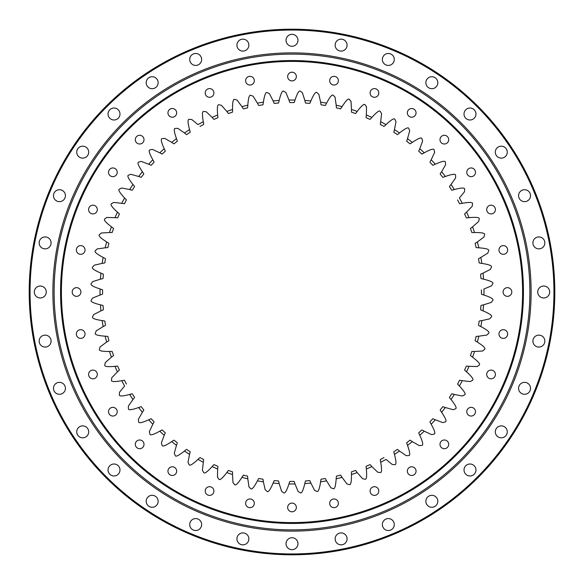 <?xml version="1.0" encoding="UTF-8"?>
<svg xmlns="http://www.w3.org/2000/svg" width="584" height="584" viewBox="0 0 584 584"><rect width="100%" height="100%" fill="white"/><g stroke="black" fill="none" stroke-linecap="round" stroke-linejoin="round"><path stroke-width="0.88" d="M522.592 292A230.592 230.592 0 0 0 292 61.408A230.592 230.592 0 0 0 61.408 292A230.592 230.592 0 0 0 292 522.592A230.592 230.592 0 0 0 522.592 292M60.553 292A231.447 231.447 0 0 1 292 60.553A231.447 231.447 0 0 1 523.446 292A231.447 231.447 0 0 1 292 523.446A231.447 231.447 0 0 1 60.553 292M287.649 76.555A4.351 4.351 0 0 0 292 80.906A4.351 4.351 0 0 0 296.351 76.555A4.351 4.351 0 0 0 292 72.204A4.351 4.351 0 0 0 287.649 76.555M329.683 80.694A4.351 4.351 0 0 0 334.033 85.045A4.351 4.351 0 0 0 338.384 80.694A4.351 4.351 0 0 0 334.033 76.343A4.351 4.351 0 0 0 329.683 80.694M370.095 92.958A4.351 4.351 0 0 0 374.446 97.309A4.351 4.351 0 0 0 378.797 92.958A4.351 4.351 0 0 0 374.446 88.6A4.351 4.351 0 0 0 370.095 92.958M407.34 112.865A4.351 4.351 0 0 0 411.698 117.216A4.351 4.351 0 0 0 416.049 112.865A4.351 4.351 0 0 0 411.698 108.514A4.351 4.351 0 0 0 407.34 112.865M439.993 139.656A4.351 4.351 0 0 0 444.344 144.007A4.351 4.351 0 0 0 448.694 139.656A4.351 4.351 0 0 0 444.344 135.305A4.351 4.351 0 0 0 439.993 139.656M466.784 172.302A4.351 4.351 0 0 0 471.135 176.66A4.351 4.351 0 0 0 475.486 172.302A4.351 4.351 0 0 0 471.135 167.951A4.351 4.351 0 0 0 466.784 172.302M486.691 209.554A4.351 4.351 0 0 0 491.042 213.905A4.351 4.351 0 0 0 495.4 209.554A4.351 4.351 0 0 0 491.042 205.203A4.351 4.351 0 0 0 486.691 209.554M498.955 249.967A4.351 4.351 0 0 0 503.306 254.317A4.351 4.351 0 0 0 507.657 249.967A4.351 4.351 0 0 0 503.306 245.616A4.351 4.351 0 0 0 498.955 249.967M503.094 292A4.351 4.351 0 0 0 507.445 296.351A4.351 4.351 0 0 0 511.796 292A4.351 4.351 0 0 0 507.445 287.649A4.351 4.351 0 0 0 503.094 292M498.955 334.033A4.351 4.351 0 0 0 503.306 338.384A4.351 4.351 0 0 0 507.657 334.033A4.351 4.351 0 0 0 503.306 329.683A4.351 4.351 0 0 0 498.955 334.033M486.691 374.446A4.351 4.351 0 0 0 491.042 378.797A4.351 4.351 0 0 0 495.4 374.446A4.351 4.351 0 0 0 491.042 370.095A4.351 4.351 0 0 0 486.691 374.446M466.784 411.698A4.351 4.351 0 0 0 471.135 416.049A4.351 4.351 0 0 0 475.486 411.698A4.351 4.351 0 0 0 471.135 407.34A4.351 4.351 0 0 0 466.784 411.698M439.993 444.344A4.351 4.351 0 0 0 444.344 448.694A4.351 4.351 0 0 0 448.694 444.344A4.351 4.351 0 0 0 444.344 439.993A4.351 4.351 0 0 0 439.993 444.344M407.34 471.135A4.351 4.351 0 0 0 411.698 475.486A4.351 4.351 0 0 0 416.049 471.135A4.351 4.351 0 0 0 411.698 466.784A4.351 4.351 0 0 0 407.34 471.135M370.095 491.042A4.351 4.351 0 0 0 374.446 495.4A4.351 4.351 0 0 0 378.797 491.042A4.351 4.351 0 0 0 374.446 486.691A4.351 4.351 0 0 0 370.095 491.042M329.683 503.306A4.351 4.351 0 0 0 334.033 507.657A4.351 4.351 0 0 0 338.384 503.306A4.351 4.351 0 0 0 334.033 498.955A4.351 4.351 0 0 0 329.683 503.306M287.649 507.445A4.351 4.351 0 0 0 292 511.796A4.351 4.351 0 0 0 296.351 507.445A4.351 4.351 0 0 0 292 503.094A4.351 4.351 0 0 0 287.649 507.445M245.616 503.306A4.351 4.351 0 0 0 249.967 507.657A4.351 4.351 0 0 0 254.317 503.306A4.351 4.351 0 0 0 249.967 498.955A4.351 4.351 0 0 0 245.616 503.306M205.203 491.042A4.351 4.351 0 0 0 209.554 495.4A4.351 4.351 0 0 0 213.905 491.042A4.351 4.351 0 0 0 209.554 486.691A4.351 4.351 0 0 0 205.203 491.042M167.951 471.135A4.351 4.351 0 0 0 172.302 475.486A4.351 4.351 0 0 0 176.66 471.135A4.351 4.351 0 0 0 172.302 466.784A4.351 4.351 0 0 0 167.951 471.135M135.305 444.344A4.351 4.351 0 0 0 139.656 448.694A4.351 4.351 0 0 0 144.007 444.344A4.351 4.351 0 0 0 139.656 439.993A4.351 4.351 0 0 0 135.305 444.344M108.514 411.698A4.351 4.351 0 0 0 112.865 416.049A4.351 4.351 0 0 0 117.216 411.698A4.351 4.351 0 0 0 112.865 407.34A4.351 4.351 0 0 0 108.514 411.698M88.6 374.446A4.351 4.351 0 0 0 92.958 378.797A4.351 4.351 0 0 0 97.309 374.446A4.351 4.351 0 0 0 92.958 370.095A4.351 4.351 0 0 0 88.6 374.446M76.343 334.033A4.351 4.351 0 0 0 80.694 338.384A4.351 4.351 0 0 0 85.045 334.033A4.351 4.351 0 0 0 80.694 329.683A4.351 4.351 0 0 0 76.343 334.033M72.204 292A4.351 4.351 0 0 0 76.555 296.351A4.351 4.351 0 0 0 80.906 292A4.351 4.351 0 0 0 76.555 287.649A4.351 4.351 0 0 0 72.204 292M76.343 249.967A4.351 4.351 0 0 0 80.694 254.317A4.351 4.351 0 0 0 85.045 249.967A4.351 4.351 0 0 0 80.694 245.616A4.351 4.351 0 0 0 76.343 249.967M88.6 209.554A4.351 4.351 0 0 0 92.958 213.905A4.351 4.351 0 0 0 97.309 209.554A4.351 4.351 0 0 0 92.958 205.203A4.351 4.351 0 0 0 88.6 209.554M108.514 172.302A4.351 4.351 0 0 0 112.865 176.66A4.351 4.351 0 0 0 117.216 172.302A4.351 4.351 0 0 0 112.865 167.951A4.351 4.351 0 0 0 108.514 172.302M135.305 139.656A4.351 4.351 0 0 0 139.656 144.007A4.351 4.351 0 0 0 144.007 139.656A4.351 4.351 0 0 0 139.656 135.305A4.351 4.351 0 0 0 135.305 139.656M167.951 112.865A4.351 4.351 0 0 0 172.302 117.216A4.351 4.351 0 0 0 176.66 112.865A4.351 4.351 0 0 0 172.302 108.514A4.351 4.351 0 0 0 167.951 112.865M205.203 92.958A4.351 4.351 0 0 0 209.554 97.309A4.351 4.351 0 0 0 213.905 92.958A4.351 4.351 0 0 0 209.554 88.6A4.351 4.351 0 0 0 205.203 92.958M245.616 80.694A4.351 4.351 0 0 0 249.967 85.045A4.351 4.351 0 0 0 254.317 80.694A4.351 4.351 0 0 0 249.967 76.343A4.351 4.351 0 0 0 245.616 80.694M101.499 289.445L100.047 288.971A191.983 191.983 0 0 0 100.047 295.029L92.528 298.103L91.067 300.526C90.695 301.789 93.827 303.227 100.448 304.833A191.983 191.983 0 0 0 100.952 310.87L93.71 314.55L92.454 317.09C92.192 318.382 95.433 319.558 102.163 320.609A191.983 191.983 0 0 0 103.156 326.58L96.25 330.851L95.207 333.479C95.053 334.793 98.375 335.69 105.171 336.187A191.983 191.983 0 0 0 106.66 342.056L100.127 346.881L99.309 349.59C99.265 350.911 102.645 351.531 109.463 351.466A191.983 191.983 0 0 0 111.427 357.189L105.317 362.54L104.718 365.307C104.784 366.621 108.208 366.964 114.997 366.336A191.983 191.983 0 0 0 117.428 371.884L111.778 377.717L111.413 380.52C111.588 381.826 115.026 381.885 121.735 380.695A191.983 191.983 0 0 0 124.618 386.024L119.472 392.302L119.34 395.127C119.618 396.419 123.056 396.193 129.641 394.456A191.983 191.983 0 0 0 132.955 399.529L128.341 406.209L128.444 409.034C128.83 410.296 132.239 409.793 138.656 407.515A191.983 191.983 0 0 0 142.379 412.289L138.335 419.334L138.671 422.144C139.16 423.371 142.511 422.582 148.723 419.779A191.983 191.983 0 0 0 152.826 424.239L149.373 431.591L149.942 434.357C150.533 435.54 153.804 434.481 159.76 431.174A191.983 191.983 0 0 0 164.221 435.277L161.388 442.891L162.184 445.607C162.863 446.731 166.038 445.409 171.711 441.621A191.983 191.983 0 0 0 176.485 445.344L174.295 453.162L175.309 455.797C176.083 456.87 179.142 455.286 184.471 451.045A191.983 191.983 0 0 0 189.544 454.359L188.004 462.331L189.238 464.879C190.099 465.879 193.012 464.046 197.976 459.382A191.983 191.983 0 0 0 203.305 462.265L202.429 470.339L203.86 472.77C204.802 473.697 207.554 471.631 212.116 466.572A191.983 191.983 0 0 0 217.664 469.003L217.46 477.121L219.095 479.435C220.102 480.282 222.679 477.989 226.811 472.573A191.983 191.983 0 0 0 232.534 474.536L233.001 482.647L234.819 484.815C235.899 485.574 238.272 483.085 241.944 477.34A191.983 191.983 0 0 0 247.813 478.829L248.945 486.866L250.938 488.881C252.076 489.545 254.237 486.866 257.42 480.844A191.983 191.983 0 0 0 263.391 481.836L265.187 489.757L267.333 491.597C268.523 492.166 270.458 489.319 273.129 483.048A191.983 191.983 0 0 0 279.167 483.552L281.605 491.297L283.904 492.954C285.138 493.422 286.824 490.421 288.971 483.954A191.983 191.983 0 0 0 295.029 483.954L298.103 491.472L300.526 492.933C301.789 493.305 303.227 490.173 304.833 483.552A191.983 191.983 0 0 0 310.87 483.048L314.55 490.29L317.09 491.546C318.382 491.808 319.558 488.567 320.609 481.836A191.983 191.983 0 0 0 326.58 480.844L330.851 487.749L333.479 488.793C334.793 488.947 335.69 485.625 336.187 478.829A191.983 191.983 0 0 0 342.056 477.34L346.881 483.873L349.59 484.691C350.911 484.735 351.531 481.355 351.466 474.536A191.983 191.983 0 0 0 357.189 472.573L362.54 478.683L365.307 479.281C366.621 479.216 366.964 475.792 366.336 469.003A191.983 191.983 0 0 0 371.884 466.572L377.717 472.222L380.52 472.587C381.826 472.412 381.885 468.974 380.695 462.265A191.983 191.983 0 0 0 386.024 459.382L392.302 464.528L395.127 464.66C396.419 464.382 396.193 460.944 394.456 454.359A191.983 191.983 0 0 0 399.529 451.045L406.209 455.659L409.034 455.556C410.296 455.17 409.793 451.76 407.515 445.344A191.983 191.983 0 0 0 412.289 441.621L419.334 445.665L422.144 445.329C423.371 444.84 422.582 441.489 419.779 435.277A191.983 191.983 0 0 0 424.239 431.174L431.591 434.627L434.357 434.058C435.54 433.467 434.481 430.196 431.174 424.239A191.983 191.983 0 0 0 435.277 419.779L442.891 422.612L445.607 421.816C446.731 421.137 445.409 417.961 441.621 412.289A191.983 191.983 0 0 0 445.344 407.515L453.162 409.705L455.797 408.69C456.87 407.917 455.286 404.858 451.045 399.529A191.983 191.983 0 0 0 454.359 394.456L462.331 395.996L464.879 394.762C465.879 393.901 464.046 390.988 459.382 386.024A191.983 191.983 0 0 0 462.265 380.695L470.339 381.571L472.77 380.14C473.697 379.199 471.631 376.446 466.572 371.884A191.983 191.983 0 0 0 469.003 366.336L477.121 366.54L479.435 364.905C480.282 363.898 477.989 361.321 472.573 357.189A191.983 191.983 0 0 0 474.536 351.466L482.647 350.999L484.815 349.181C485.574 348.101 483.085 345.728 477.34 342.056A191.983 191.983 0 0 0 478.829 336.187L486.866 335.055L488.881 333.062C489.545 331.924 486.866 329.763 480.844 326.58A191.983 191.983 0 0 0 481.836 320.609L489.757 318.813L491.597 316.667C492.166 315.477 489.319 313.542 483.048 310.87A191.983 191.983 0 0 0 483.552 304.833L491.297 302.395L492.954 300.096C493.422 298.862 490.421 297.176 483.954 295.029A191.983 191.983 0 0 0 483.983 292A191.983 191.983 0 0 0 483.954 288.971L491.472 285.897L492.933 283.474C493.305 282.211 490.173 280.773 483.552 279.167A191.983 191.983 0 0 0 483.048 273.129L490.29 269.45L491.546 266.91C491.808 265.618 488.567 264.442 481.836 263.391A191.983 191.983 0 0 0 480.844 257.42L487.749 253.149L488.793 250.521C488.947 249.207 485.625 248.309 478.829 247.813A191.983 191.983 0 0 0 477.34 241.944L483.873 237.119L484.691 234.41C484.735 233.089 481.355 232.468 474.536 232.534A191.983 191.983 0 0 0 472.573 226.811L478.683 221.46L479.281 218.693C479.216 217.379 475.792 217.036 469.003 217.664A191.983 191.983 0 0 0 466.572 212.116L472.222 206.283L472.587 203.48C472.412 202.173 468.974 202.115 462.265 203.305A191.983 191.983 0 0 0 459.382 197.976L464.528 191.698L464.66 188.873C464.382 187.581 460.944 187.807 454.359 189.544A191.983 191.983 0 0 0 451.045 184.471L455.659 177.792L455.556 174.966C455.17 173.703 451.76 174.207 445.344 176.485A191.983 191.983 0 0 0 441.621 171.711L445.665 164.666L445.329 161.856C444.84 160.629 441.489 161.418 435.277 164.221A191.983 191.983 0 0 0 431.174 159.76L434.627 152.409L434.058 149.643C433.467 148.46 430.196 149.519 424.239 152.826A191.983 191.983 0 0 0 419.779 148.723L422.612 141.109L421.816 138.393C421.137 137.269 417.961 138.59 412.289 142.379A191.983 191.983 0 0 0 407.515 138.656L409.705 130.838L408.69 128.203C407.917 127.13 404.858 128.714 399.529 132.955A191.983 191.983 0 0 0 394.456 129.641L395.996 121.669L394.762 119.121C393.901 118.121 390.988 119.954 386.024 124.618A191.983 191.983 0 0 0 380.695 121.735L381.571 113.661L380.14 111.23C379.199 110.303 376.446 112.369 371.884 117.428A191.983 191.983 0 0 0 366.336 114.997L366.54 106.879L364.905 104.565C363.898 103.718 361.321 106.011 357.189 111.427A191.983 191.983 0 0 0 351.466 109.463L350.999 101.353L349.181 99.185C348.101 98.426 345.728 100.915 342.056 106.66A191.983 191.983 0 0 0 336.187 105.171L335.055 97.134L333.062 95.119C331.924 94.455 329.763 97.134 326.58 103.156A191.983 191.983 0 0 0 320.609 102.163L318.813 94.243L316.667 92.403C315.477 91.834 313.542 94.681 310.87 100.952A191.983 191.983 0 0 0 304.833 100.448L302.395 92.703L300.096 91.046C298.862 90.578 297.176 93.579 295.029 100.047A191.983 191.983 0 0 0 288.971 100.047L285.897 92.528L283.474 91.067C282.211 90.695 280.773 93.827 279.167 100.448A191.983 191.983 0 0 0 273.129 100.952L269.45 93.71L266.91 92.454C265.618 92.192 264.442 95.433 263.391 102.163A191.983 191.983 0 0 0 257.42 103.156L253.149 96.25L250.521 95.207C249.207 95.053 248.309 98.375 247.813 105.171A191.983 191.983 0 0 0 241.944 106.66L237.119 100.127L234.41 99.309C233.089 99.265 232.468 102.645 232.534 109.463A191.983 191.983 0 0 0 226.811 111.427L221.46 105.317L218.693 104.718C217.379 104.784 217.036 108.208 217.664 114.997A191.983 191.983 0 0 0 212.116 117.428L206.283 111.778L203.48 111.413C202.173 111.588 202.115 115.026 203.305 121.735A191.983 191.983 0 0 0 197.976 124.618L191.698 119.472L188.873 119.34C187.581 119.618 187.807 123.056 189.544 129.641A191.983 191.983 0 0 0 184.471 132.955L177.792 128.341L174.966 128.444C173.703 128.83 174.207 132.239 176.485 138.656A191.983 191.983 0 0 0 171.711 142.379L164.666 138.335L161.856 138.671C160.629 139.16 161.418 142.511 164.221 148.723A191.983 191.983 0 0 0 159.76 152.826L152.409 149.373L149.643 149.942C148.46 150.533 149.519 153.804 152.826 159.76A191.983 191.983 0 0 0 148.723 164.221L141.109 161.388L138.393 162.184C137.269 162.863 138.59 166.038 142.379 171.711A191.983 191.983 0 0 0 138.656 176.485L130.838 174.295L128.203 175.309C127.13 176.083 128.714 179.142 132.955 184.471A191.983 191.983 0 0 0 129.641 189.544L121.669 188.004L119.121 189.238C118.121 190.099 119.954 193.012 124.618 197.976A191.983 191.983 0 0 0 121.735 203.305L113.661 202.429L111.23 203.86C110.303 204.802 112.369 207.554 117.428 212.116A191.983 191.983 0 0 0 114.997 217.664L106.879 217.46L104.565 219.095C103.718 220.102 106.011 222.679 111.427 226.811A191.983 191.983 0 0 0 109.463 232.534L101.353 233.001L99.185 234.819C98.426 235.899 100.915 238.272 106.66 241.944A191.983 191.983 0 0 0 105.171 247.813L97.134 248.945L95.119 250.938C94.455 252.076 97.134 254.237 103.156 257.42A191.983 191.983 0 0 0 102.163 263.391L94.243 265.187L92.403 267.333C91.834 268.523 94.681 270.458 100.952 273.129A191.983 191.983 0 0 0 100.448 279.167L92.703 281.605L91.046 283.904C90.578 285.138 93.579 286.824 100.047 288.971M101.864 289.554L102.587 289.876A189.42 189.42 0 0 0 102.58 292A189.42 189.42 0 0 0 102.594 294.124L102.594 294.124M482.501 294.555L481.413 294.124A189.42 189.42 0 0 0 481.42 292A189.42 189.42 0 0 0 481.406 289.876M310.279 102.361L309.761 103.412A189.42 189.42 0 0 0 305.52 103.061L304.833 100.448L305.52 103.061M325.879 104.521L325.273 105.522A189.42 189.42 0 0 0 321.076 104.821L320.609 102.163L321.076 104.821M325.704 104.865L326.58 103.156M310.141 102.718L310.87 100.952M341.246 107.96L340.56 108.909A189.42 189.42 0 0 0 336.435 107.865L336.304 107.084L336.435 107.865M336.187 105.171L336.304 107.084M341.049 108.288L342.056 106.66M356.276 112.654L355.517 113.544A189.42 189.42 0 0 0 351.488 112.165L351.422 111.376L351.488 112.165M351.466 109.463L351.422 111.376M356.05 112.968L357.189 111.427M370.862 118.574L370.037 119.399A189.42 189.42 0 0 0 366.139 117.691L366.132 116.902L366.139 117.691M366.336 114.997L366.132 116.902M370.614 118.866L371.884 117.428M384.914 125.677L384.024 126.429A189.42 189.42 0 0 0 380.279 124.407L380.695 121.735L380.279 124.407M384.644 125.947L386.024 124.618M398.332 133.918L397.375 134.597A189.42 189.42 0 0 0 393.813 132.269L394.456 129.641L393.82 132.269M398.04 134.167L399.529 132.955M411.026 143.241L410.019 143.832A189.42 189.42 0 0 0 406.661 141.226L407.515 138.656L406.661 141.226M410.713 143.46L412.289 142.379M422.904 153.577L421.845 154.088A189.42 189.42 0 0 0 418.721 151.205L419.779 148.723L418.721 151.205M422.575 153.774L424.239 152.826M433.883 164.863L432.795 165.279A189.42 189.42 0 0 0 429.912 162.155L429.912 162.148M431.174 159.76L430.226 161.425M433.54 165.024L435.277 164.221M443.898 177.01L442.781 177.339A189.42 189.42 0 0 0 440.161 173.981L440.54 173.287L440.161 173.981M441.621 171.711L440.54 173.287M443.541 177.149L445.344 176.485M452.877 189.946L451.731 190.187A189.42 189.42 0 0 0 449.403 186.625L451.045 184.471L449.403 186.625M452.512 190.056L454.359 189.544M460.754 203.582L459.593 203.721A189.42 189.42 0 0 0 457.564 199.983L457.564 199.983M460.382 203.655L462.265 203.305M467.477 217.817L466.309 217.861A189.42 189.42 0 0 0 464.601 213.97L465.134 213.386L464.601 213.97M466.572 212.116L465.134 213.386M467.098 217.868L469.003 217.664M473.004 232.563L471.836 232.512A189.42 189.42 0 0 0 470.456 228.49L472.573 226.811L470.456 228.49M472.624 232.578L474.536 232.534M477.296 247.718L476.135 247.565A189.42 189.42 0 0 0 475.091 243.44L477.34 241.944L475.091 243.44M476.916 247.696L478.829 247.813M480.318 263.165L479.179 262.924A189.42 189.42 0 0 0 478.478 258.727L480.844 257.42L478.478 258.727M479.939 263.121L481.836 263.391M482.055 278.816L480.939 278.48A189.42 189.42 0 0 0 480.588 274.239L481.282 273.859L480.588 274.239M483.048 273.129L481.282 273.859M481.683 278.736L483.552 279.167M482.136 294.445L483.954 295.029M481.639 310.279L480.588 309.761A189.42 189.42 0 0 0 480.939 305.52L481.683 305.264L480.939 305.52M483.552 304.833L481.683 305.264M481.282 310.141L483.048 310.87M479.479 325.879L478.478 325.273A189.42 189.42 0 0 0 479.179 321.076L479.939 320.879L479.179 321.076M481.836 320.609L479.939 320.879M479.135 325.704L480.844 326.58M476.04 341.246L475.091 340.56A189.42 189.42 0 0 0 476.135 336.435L478.829 336.187L476.135 336.435M475.712 341.049L477.34 342.056M471.346 356.276L470.456 355.517A189.42 189.42 0 0 0 471.836 351.488L472.624 351.422L471.836 351.488M474.536 351.466L472.624 351.422M471.032 356.05L472.573 357.189M465.426 370.862L464.601 370.037A189.42 189.42 0 0 0 466.309 366.139L467.098 366.132L466.309 366.139M469.003 366.336L467.098 366.132M465.134 370.614L466.572 371.884M458.323 384.914L457.571 384.024A189.42 189.42 0 0 0 459.593 380.279L460.382 380.345L459.593 380.279M462.265 380.695L460.382 380.345M458.053 384.644L459.382 386.024M450.081 398.332L449.403 397.375A189.42 189.42 0 0 0 451.731 393.813L452.512 393.944L451.731 393.82M454.359 394.456L452.512 393.944M449.833 398.04L451.045 399.529M440.759 411.026L440.168 410.019A189.42 189.42 0 0 0 442.774 406.661L445.344 407.515L442.774 406.661M440.54 410.713L441.621 412.289M430.423 422.904L429.912 421.845A189.42 189.42 0 0 0 432.795 418.721L433.54 418.976L432.795 418.721M435.277 419.779L433.54 418.976M430.226 422.575L431.174 424.239M419.137 433.883L418.721 432.795A189.42 189.42 0 0 0 421.845 429.912L421.852 429.912M424.239 431.174L422.575 430.226M418.976 433.54L419.779 435.277M406.99 443.898L406.661 442.781A189.42 189.42 0 0 0 410.019 440.161L410.713 440.54L410.019 440.161M412.289 441.621L410.713 440.54M406.851 443.541L407.515 445.344M394.054 452.877L393.813 451.731A189.42 189.42 0 0 0 397.375 449.403L399.529 451.045L397.375 449.403M393.944 452.512L394.456 454.359M380.418 460.754L380.279 459.593A189.42 189.42 0 0 0 384.016 457.564L384.016 457.564M380.345 460.382L380.695 462.265M366.183 467.477L366.139 466.309A189.42 189.42 0 0 0 370.03 464.601L370.614 465.134L370.03 464.601M371.884 466.572L370.614 465.134M366.132 467.098L366.336 469.003M351.437 473.004L351.488 471.836A189.42 189.42 0 0 0 355.51 470.456L356.05 471.032L355.51 470.456M357.189 472.573L356.05 471.032M351.422 472.624L351.466 474.536M336.282 477.296L336.435 476.135A189.42 189.42 0 0 0 340.56 475.091L342.056 477.34L340.56 475.091M336.304 476.916L336.187 478.829M320.835 480.318L321.076 479.179A189.42 189.42 0 0 0 325.273 478.478L326.58 480.844L325.273 478.478M320.879 479.939L320.609 481.836M305.184 482.055L305.52 480.939A189.42 189.42 0 0 0 309.761 480.588L310.141 481.282L309.761 480.588M310.87 483.048L310.141 481.282M305.264 481.683L304.833 483.552M289.445 482.501L289.876 481.413A189.42 189.42 0 0 0 294.124 481.406L295.029 483.954L294.124 481.406M289.554 482.136L288.971 483.954M273.721 481.639L274.239 480.588A189.42 189.42 0 0 0 278.48 480.939L278.736 481.683L278.48 480.939M279.167 483.552L278.736 481.683M273.859 481.282L273.129 483.048M258.121 479.479L258.727 478.478A189.42 189.42 0 0 0 262.924 479.179L263.121 479.939L262.924 479.179M263.391 481.836L263.121 479.939M258.296 479.135L257.42 480.844M242.754 476.04L243.44 475.091A189.42 189.42 0 0 0 247.565 476.135L247.813 478.829L247.565 476.135M242.951 475.712L241.944 477.34M227.723 471.346L228.483 470.456A189.42 189.42 0 0 0 232.512 471.836L232.578 472.624L232.512 471.836M232.534 474.536L232.578 472.624M227.95 471.032L226.811 472.573M213.138 465.426L213.963 464.601A189.42 189.42 0 0 0 217.861 466.309L217.868 467.098L217.861 466.309M217.664 469.003L217.868 467.098M213.386 465.134L212.116 466.572M199.086 458.323L199.976 457.571A189.42 189.42 0 0 0 203.721 459.593L203.305 462.265L203.721 459.593M199.356 458.053L197.976 459.382M185.668 450.081L186.625 449.403A189.42 189.42 0 0 0 190.187 451.731L190.056 452.512L190.18 451.731M189.544 454.359L190.056 452.512M185.96 449.833L184.471 451.045M172.974 440.759L173.981 440.168A189.42 189.42 0 0 0 177.339 442.774L177.339 442.774M176.485 445.344L177.149 443.541M173.287 440.54L171.711 441.621M161.096 430.423L162.155 429.912A189.42 189.42 0 0 0 165.279 432.795L164.221 435.277L165.279 432.795M161.425 430.226L159.76 431.174M150.117 419.137L151.205 418.721A189.42 189.42 0 0 0 154.088 421.845L152.826 424.239L154.088 421.852M150.46 418.976L148.723 419.779M140.102 406.99L141.218 406.661A189.42 189.42 0 0 0 143.839 410.019L142.379 412.289L143.839 410.019M140.459 406.851L138.656 407.515M131.123 394.054L132.269 393.813A189.42 189.42 0 0 0 134.597 397.375L134.167 398.04L134.597 397.375M132.955 399.529L134.167 398.04M131.488 393.944L129.641 394.456M123.246 380.418L124.407 380.279A189.42 189.42 0 0 0 126.436 384.016L126.436 384.016M123.618 380.345L121.735 380.695M116.523 366.183L117.691 366.139A189.42 189.42 0 0 0 119.399 370.03L118.866 370.614L119.399 370.03M117.428 371.884L118.866 370.614M116.902 366.132L114.997 366.336M110.997 351.437L112.165 351.488A189.42 189.42 0 0 0 113.544 355.51L112.968 356.05L113.544 355.51M111.427 357.189L112.968 356.05M111.376 351.422L109.463 351.466M106.704 336.282L107.865 336.435A189.42 189.42 0 0 0 108.909 340.56L108.288 341.049L108.909 340.56M106.66 342.056L108.288 341.049M107.084 336.304L105.171 336.187M103.682 320.835L104.821 321.076A189.42 189.42 0 0 0 105.522 325.273L104.865 325.704L105.522 325.273M103.156 326.58L104.865 325.704M104.062 320.879L102.163 320.609M101.945 305.184L103.061 305.52A189.42 189.42 0 0 0 103.412 309.761L102.718 310.141L103.412 309.761M100.952 310.87L102.718 310.141M102.317 305.264L100.448 304.833M100.047 295.029L101.864 294.445M102.361 273.721L103.412 274.239A189.42 189.42 0 0 0 103.061 278.48L102.317 278.736L103.061 278.48M100.448 279.167L102.317 278.736M102.718 273.859L100.952 273.129M104.521 258.121L105.522 258.727A189.42 189.42 0 0 0 104.821 262.924L102.163 263.391L104.821 262.924M104.865 258.296L103.156 257.42M107.96 242.754L108.909 243.44A189.42 189.42 0 0 0 107.865 247.565L107.084 247.696L107.865 247.565M105.171 247.813L107.084 247.696M108.288 242.951L106.66 241.944M112.654 227.723L113.544 228.483A189.42 189.42 0 0 0 112.165 232.512L109.463 232.534L112.165 232.512M112.968 227.95L111.427 226.811M118.574 213.138L119.399 213.963A189.42 189.42 0 0 0 117.691 217.861L114.997 217.664L117.691 217.861M118.866 213.386L117.428 212.116M125.677 199.086L126.429 199.976A189.42 189.42 0 0 0 124.407 203.721L121.735 203.305L124.407 203.721M125.947 199.356L124.618 197.976M133.918 185.668L134.597 186.625A189.42 189.42 0 0 0 132.269 190.187L131.488 190.056L132.269 190.18M129.641 189.544L131.488 190.056M134.167 185.96L132.955 184.471M143.241 172.974L143.832 173.981A189.42 189.42 0 0 0 141.226 177.339L138.656 176.485L141.226 177.339M143.46 173.287L142.379 171.711M153.577 161.096L154.088 162.155A189.42 189.42 0 0 0 151.205 165.279L150.46 165.024L151.205 165.279M148.723 164.221L150.46 165.024M153.774 161.425L152.826 159.76M164.863 150.117L165.279 151.205A189.42 189.42 0 0 0 162.155 154.088L159.76 152.826L162.148 154.088M165.024 150.46L164.221 148.723M177.01 140.102L177.339 141.218A189.42 189.42 0 0 0 173.981 143.839L173.287 143.46L173.981 143.839M171.711 142.379L173.287 143.46M177.149 140.459L176.485 138.656M189.946 131.123L190.187 132.269A189.42 189.42 0 0 0 186.625 134.597L185.96 134.167L186.625 134.597M184.471 132.955L185.96 134.167M190.056 131.488L189.544 129.641M203.582 123.246L203.721 124.407A189.42 189.42 0 0 0 199.983 126.436L199.983 126.436M203.655 123.618L203.305 121.735M217.817 116.523L217.861 117.691A189.42 189.42 0 0 0 213.97 119.399L213.386 118.866L213.97 119.399M212.116 117.428L213.386 118.866M217.868 116.902L217.664 114.997M232.563 110.997L232.512 112.165A189.42 189.42 0 0 0 228.49 113.544L226.811 111.427L228.49 113.544M232.578 111.376L232.534 109.463M247.718 106.704L247.565 107.865A189.42 189.42 0 0 0 243.44 108.909L242.951 108.288L243.44 108.909M241.944 106.66L242.951 108.288M247.696 107.084L247.813 105.171M263.165 103.682L262.924 104.821A189.42 189.42 0 0 0 258.727 105.522L258.296 104.865L258.727 105.522M257.42 103.156L258.296 104.865M263.121 104.062L263.391 102.163M278.816 101.945L278.48 103.061A189.42 189.42 0 0 0 274.239 103.412L273.859 102.718L274.239 103.412M273.129 100.952L273.859 102.718M278.736 102.317L279.167 100.448M294.555 101.499L294.124 102.587A189.42 189.42 0 0 0 289.876 102.594L289.876 102.594M288.971 100.047L289.554 101.864M294.445 101.864L295.029 100.047M264.158 30.682L275.597 29.711L257.573 31.463M30.682 319.842L30.076 313.44M30.215 315.097L31.463 326.427M309.06 554.245L313.44 553.924M315.097 553.785L326.427 552.537M553.318 264.158L553.924 270.56M553.785 268.903L552.537 257.573M236.922 45.129A5.971 5.971 0 0 0 242.893 51.1A5.971 5.971 0 0 0 248.864 45.129A5.971 5.971 0 0 0 242.893 39.157A5.971 5.971 0 0 0 236.922 45.129M189.705 59.451A5.971 5.971 0 0 0 195.677 65.423A5.971 5.971 0 0 0 201.648 59.451A5.971 5.971 0 0 0 195.677 53.48A5.971 5.971 0 0 0 189.705 59.451M146.183 82.709A5.971 5.971 0 0 0 152.161 88.688A5.971 5.971 0 0 0 158.133 82.709A5.971 5.971 0 0 0 152.161 76.738A5.971 5.971 0 0 0 146.183 82.709M108.04 114.019A5.971 5.971 0 0 0 114.019 119.99A5.971 5.971 0 0 0 119.99 114.019A5.971 5.971 0 0 0 114.019 108.04A5.971 5.971 0 0 0 108.04 114.019M76.738 152.161A5.971 5.971 0 0 0 82.709 158.133A5.971 5.971 0 0 0 88.688 152.161A5.971 5.971 0 0 0 82.709 146.183A5.971 5.971 0 0 0 76.738 152.161M53.48 195.677A5.971 5.971 0 0 0 59.451 201.648A5.971 5.971 0 0 0 65.423 195.677A5.971 5.971 0 0 0 59.451 189.705A5.971 5.971 0 0 0 53.48 195.677M39.157 242.893A5.971 5.971 0 0 0 45.129 248.864A5.971 5.971 0 0 0 51.1 242.893A5.971 5.971 0 0 0 45.129 236.922A5.971 5.971 0 0 0 39.157 242.893M39.157 341.107A5.971 5.971 0 0 0 45.129 347.078A5.971 5.971 0 0 0 51.1 341.107A5.971 5.971 0 0 0 45.129 335.136A5.971 5.971 0 0 0 39.157 341.107M53.48 388.324A5.971 5.971 0 0 0 59.451 394.295A5.971 5.971 0 0 0 65.423 388.324A5.971 5.971 0 0 0 59.451 382.352A5.971 5.971 0 0 0 53.48 388.324M76.738 431.839A5.971 5.971 0 0 0 82.709 437.817A5.971 5.971 0 0 0 88.688 431.839A5.971 5.971 0 0 0 82.709 425.867A5.971 5.971 0 0 0 76.738 431.839M108.04 469.981A5.971 5.971 0 0 0 114.019 475.96A5.971 5.971 0 0 0 119.99 469.981A5.971 5.971 0 0 0 114.019 464.01A5.971 5.971 0 0 0 108.04 469.981M146.183 501.291A5.971 5.971 0 0 0 152.161 507.262A5.971 5.971 0 0 0 158.133 501.291A5.971 5.971 0 0 0 152.161 495.312A5.971 5.971 0 0 0 146.183 501.291M189.705 524.549A5.971 5.971 0 0 0 195.677 530.52A5.971 5.971 0 0 0 201.648 524.549A5.971 5.971 0 0 0 195.677 518.577A5.971 5.971 0 0 0 189.705 524.549M236.922 538.871A5.971 5.971 0 0 0 242.893 544.843A5.971 5.971 0 0 0 248.864 538.871A5.971 5.971 0 0 0 242.893 532.9A5.971 5.971 0 0 0 236.922 538.871M286.029 543.711A5.971 5.971 0 0 0 292 549.683A5.971 5.971 0 0 0 297.971 543.711A5.971 5.971 0 0 0 292 537.733A5.971 5.971 0 0 0 286.029 543.711M335.136 538.871A5.971 5.971 0 0 0 341.107 544.843A5.971 5.971 0 0 0 347.078 538.871A5.971 5.971 0 0 0 341.107 532.9A5.971 5.971 0 0 0 335.136 538.871M382.352 524.549A5.971 5.971 0 0 0 388.324 530.52A5.971 5.971 0 0 0 394.295 524.549A5.971 5.971 0 0 0 388.324 518.577A5.971 5.971 0 0 0 382.352 524.549M425.867 501.291A5.971 5.971 0 0 0 431.839 507.262A5.971 5.971 0 0 0 437.817 501.291A5.971 5.971 0 0 0 431.839 495.312A5.971 5.971 0 0 0 425.867 501.291M464.01 469.981A5.971 5.971 0 0 0 469.981 475.96A5.971 5.971 0 0 0 475.96 469.981A5.971 5.971 0 0 0 469.981 464.01A5.971 5.971 0 0 0 464.01 469.981M495.312 431.839A5.971 5.971 0 0 0 501.291 437.817A5.971 5.971 0 0 0 507.262 431.839A5.971 5.971 0 0 0 501.291 425.867A5.971 5.971 0 0 0 495.312 431.839M518.577 388.324A5.971 5.971 0 0 0 524.549 394.295A5.971 5.971 0 0 0 530.52 388.324A5.971 5.971 0 0 0 524.549 382.352A5.971 5.971 0 0 0 518.577 388.324M532.9 341.107A5.971 5.971 0 0 0 538.871 347.078A5.971 5.971 0 0 0 544.843 341.107A5.971 5.971 0 0 0 538.871 335.136A5.971 5.971 0 0 0 532.9 341.107M537.733 292A5.971 5.971 0 0 0 543.711 297.971A5.971 5.971 0 0 0 549.683 292A5.971 5.971 0 0 0 543.711 286.029A5.971 5.971 0 0 0 537.733 292M532.9 242.893A5.971 5.971 0 0 0 538.871 248.864A5.971 5.971 0 0 0 544.843 242.893A5.971 5.971 0 0 0 538.871 236.922A5.971 5.971 0 0 0 532.9 242.893M518.577 195.677A5.971 5.971 0 0 0 524.549 201.648A5.971 5.971 0 0 0 530.52 195.677A5.971 5.971 0 0 0 524.549 189.705A5.971 5.971 0 0 0 518.577 195.677M495.312 152.161A5.971 5.971 0 0 0 501.291 158.133A5.971 5.971 0 0 0 507.262 152.161A5.971 5.971 0 0 0 501.291 146.183A5.971 5.971 0 0 0 495.312 152.161M464.01 114.019A5.971 5.971 0 0 0 469.981 119.99A5.971 5.971 0 0 0 475.96 114.019A5.971 5.971 0 0 0 469.981 108.04A5.971 5.971 0 0 0 464.01 114.019M425.867 82.709A5.971 5.971 0 0 0 431.839 88.688A5.971 5.971 0 0 0 437.817 82.709A5.971 5.971 0 0 0 431.839 76.738A5.971 5.971 0 0 0 425.867 82.709M382.352 59.451A5.971 5.971 0 0 0 388.324 65.423A5.971 5.971 0 0 0 394.295 59.451A5.971 5.971 0 0 0 388.324 53.48A5.971 5.971 0 0 0 382.352 59.451M335.136 45.129A5.971 5.971 0 0 0 341.107 51.1A5.971 5.971 0 0 0 347.078 45.129A5.971 5.971 0 0 0 341.107 39.157A5.971 5.971 0 0 0 335.136 45.129M34.317 292A5.971 5.971 0 0 0 40.289 297.971A5.971 5.971 0 0 0 46.267 292A5.971 5.971 0 0 0 40.289 286.029A5.971 5.971 0 0 0 34.317 292M286.029 40.289A5.971 5.971 0 0 0 292 46.267A5.971 5.971 0 0 0 297.971 40.289A5.971 5.971 0 0 0 292 34.317A5.971 5.971 0 0 0 286.029 40.289M553.946 292A261.946 261.946 0 0 0 292 30.054A261.946 261.946 0 0 0 30.054 292A261.946 261.946 0 0 0 292 553.946A261.946 261.946 0 0 0 553.946 292M29.2 292A262.8 262.8 0 0 1 292 29.2A262.8 262.8 0 0 1 554.8 292A262.8 262.8 0 0 1 292 554.8A262.8 262.8 0 0 1 29.2 292M552.544 257.661L552.603 258.113M552.646 258.42L553.26 263.581M257.661 31.456L258.113 31.397M258.42 31.354L263.581 30.74M326.339 552.544L325.887 552.603M325.58 552.646L320.419 553.26M319.842 553.318L309.155 554.238M31.456 326.339L31.397 325.887M31.354 325.58L30.74 320.419M54.122 292A237.878 237.878 0 0 1 292 54.122A237.878 237.878 0 0 1 529.878 292A237.878 237.878 0 0 1 292 529.878A237.878 237.878 0 0 1 54.122 292M52.881 292A239.119 239.119 0 0 1 292 52.881A239.119 239.119 0 0 1 531.119 292A239.119 239.119 0 0 1 292 531.119A239.119 239.119 0 0 1 52.881 292"/></g></svg>
